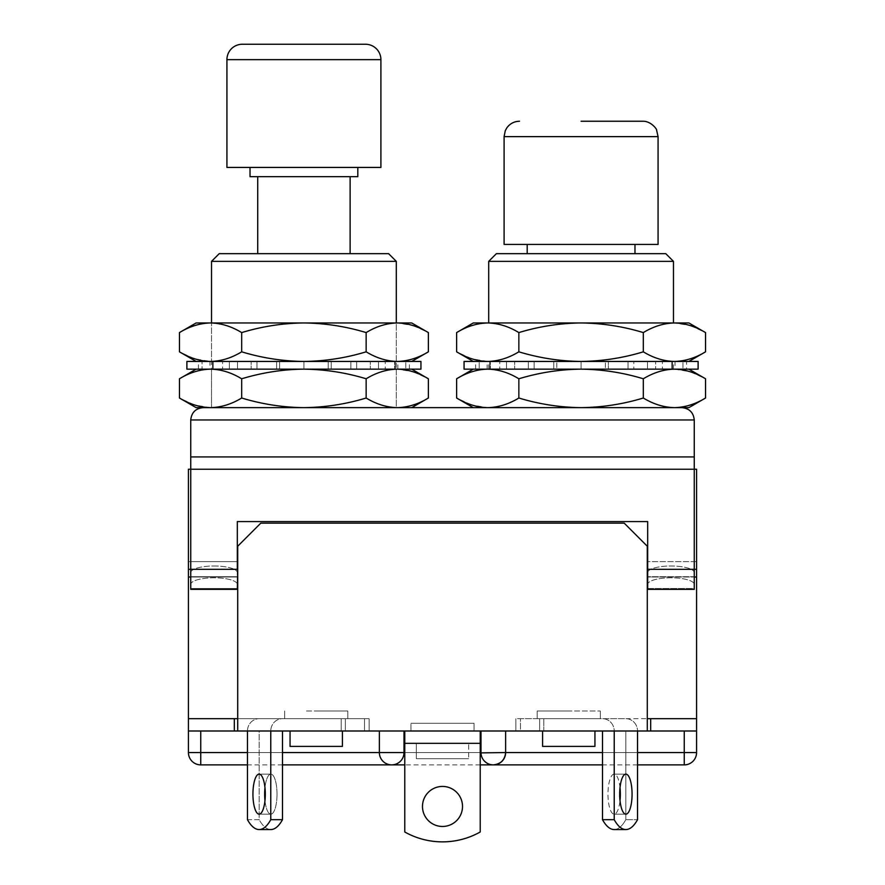 <?xml version="1.0" encoding="UTF-8"?>
<svg xmlns="http://www.w3.org/2000/svg" width="885" height="885" viewBox="0 0 885 885"><rect width="100%" height="100%" fill="white"/><g stroke="black" fill="none" stroke-linecap="round" stroke-linejoin="round"><path stroke-width="0.66" stroke-dasharray="4.42 3.32" d="M388.603 253.663L219.226 253.663M211.526 261.363L396.303 261.363M665.774 253.663L496.397 253.663M488.697 261.363L673.474 261.363M420.939 369.145L303.92 369.145L396.303 369.145L396.303 407.642L303.92 407.642L397.265 407.642L210.575 407.642L396.303 407.642L211.526 407.642L396.303 407.642L396.303 322.959L196.127 322.959M411.702 322.959L303.92 322.959C325.249 323.235 345.991 326.443 366.147 332.583L366.147 351.821C345.991 357.96 325.249 361.168 303.92 361.445L196.127 361.445L303.92 361.445L303.92 369.145L211.526 369.145L211.526 407.642L211.526 322.959L211.526 361.445L303.92 361.445L211.526 361.445M257.723 253.663L350.117 253.663L257.723 253.663M257.723 176.668L350.117 176.668L257.723 176.668M250.024 167.431L357.805 167.431L250.024 167.431M698.11 369.145L581.08 369.145C602.419 369.432 623.162 372.64 643.318 378.78L643.318 398.018C623.162 404.146 602.419 407.365 581.08 407.642L674.425 407.642L581.08 407.642C560.006 407.399 539.264 404.191 518.853 398.018C508.698 404.18 498.321 407.388 487.735 407.642L473.298 407.642L487.735 407.642L472.037 405.053M658.075 244.426L504.096 244.426M214.026 565.991A23.287 6.615 0 0 1 237.324 572.606L237.324 584.421A23.287 6.615 180 0 0 214.026 577.805A23.287 6.615 0 0 0 190.74 584.421L190.74 572.606A23.287 6.615 180 0 1 214.026 565.991A23.287 6.615 180 0 1 237.324 572.606L237.324 584.421A23.287 6.615 0 0 0 214.026 577.805A23.287 6.615 180 0 0 190.74 584.421L190.74 572.606A23.287 6.615 0 0 1 214.026 565.991M237.324 577.02L190.74 577.02L237.324 577.02L190.74 577.02L190.74 572.606L190.74 576.71L237.324 576.71L190.74 576.71L190.74 589.344L190.74 584.421L190.74 588.514L237.324 588.514L190.74 588.514L190.74 589.344L237.324 589.344L237.324 521.586L237.324 569.32L237.324 521.586L647.676 521.586L237.324 521.586L647.676 521.586L647.676 577.02L694.26 577.02L647.676 577.02L694.26 577.02L647.676 576.71L647.676 572.606L647.676 577.02L694.26 576.71L694.26 572.606A23.287 6.615 180 0 0 670.974 565.991A23.287 6.615 0 0 0 647.676 572.606L647.676 584.421A23.287 6.615 180 0 1 670.974 577.805A23.287 6.615 0 0 1 694.26 584.421L694.26 572.606A23.287 6.615 0 0 0 670.974 565.991A23.287 6.615 180 0 0 647.676 572.606L647.676 584.421A23.287 6.615 0 0 1 670.974 577.805A23.287 6.615 180 0 1 694.26 584.421L694.26 469.238L190.74 469.238L694.26 469.238L694.26 456.914L190.74 456.914L190.74 419.966L694.26 419.966L190.74 419.966L694.26 419.966L190.74 419.966L190.74 469.238L694.26 469.238L694.26 569.32L694.26 469.238L190.74 469.238L694.26 469.238L694.26 419.966L694.26 469.238L190.74 469.238L190.74 456.914L694.26 456.914L190.74 456.914L190.74 419.966L190.74 569.32L190.74 469.238L694.26 469.238L190.74 469.238L190.74 456.914L694.26 456.914L694.26 419.966L694.26 469.238L694.26 456.914L190.74 456.914M203.063 407.642L681.937 407.642M647.676 577.02L647.676 589.344L694.26 589.344L694.26 584.421L694.26 588.514L647.676 588.514L647.676 584.421L647.676 589.344L647.676 588.514L694.26 588.514L694.26 569.32L647.676 569.32L694.26 569.32L694.26 577.02M190.74 577.02L190.74 419.966L694.26 419.966L694.26 456.914M581.08 244.426L527.194 244.426L581.08 244.426M365.505 44.25L242.324 44.25M380.904 167.431L226.925 167.431M357.805 176.668L250.024 176.668M179.456 332.583C189.611 326.41 199.988 323.202 210.575 322.959C221.184 323.213 231.549 326.421 241.682 332.583C262.104 326.399 282.846 323.191 303.92 322.959L396.303 322.959L396.303 361.445M428.373 351.821C418.218 357.994 407.852 361.202 397.265 361.445L411.702 361.445L397.265 361.445C386.656 361.191 376.28 357.983 366.147 351.821M366.147 332.583C376.302 326.41 386.679 323.202 397.265 322.959L412.963 325.547M413.616 325.757L428.373 332.583M241.682 332.583L241.682 351.821C231.527 357.994 221.161 361.202 210.575 361.445L194.866 358.856M420.939 361.445L303.92 361.445C282.846 361.213 262.104 358.005 241.682 351.821M194.213 358.646L179.456 351.821M198.439 369.145L198.439 361.445L303.92 361.445L303.92 369.145L198.439 369.145L409.39 369.145L186.89 369.145M276.618 361.445L276.618 369.145L276.618 361.445L279.605 361.445L276.618 361.445M229.337 361.445L229.337 369.145L229.337 361.445L237.501 361.445L229.337 361.445M409.39 369.145L409.39 361.445L251.174 361.445L251.174 369.145L251.174 361.445L256.949 361.445L237.501 361.445L237.501 369.145L237.501 361.445L202.034 361.445L202.034 369.145L202.034 361.445L213.185 361.445L213.185 369.145L213.185 361.445L209.988 361.445L209.988 369.145M212.577 361.445L212.577 369.145L212.577 361.445L222.577 361.445L222.577 369.145L222.577 361.445L212.577 361.445M331.222 361.445L331.222 369.145L331.222 361.445L328.224 361.445L331.222 361.445M378.503 361.445L378.503 369.145L378.503 361.445L370.339 361.445L378.503 361.445M186.89 361.445L356.655 361.445L356.655 369.145L356.655 361.445L350.88 361.445L370.339 361.445L370.339 369.145L370.339 361.445L405.806 361.445L405.806 369.145L405.806 361.445L394.644 361.445L394.644 369.145L394.644 361.445L397.841 361.445L397.841 369.145M395.263 361.445L395.263 369.145L395.263 361.445L385.263 361.445L385.263 369.145L385.263 361.445L395.263 361.445M409.39 361.445L397.841 361.445M198.439 361.445L209.988 361.445M328.224 361.445L328.224 369.145L328.224 361.445M211.526 369.145L303.92 369.145L303.92 361.445L303.92 369.145L411.702 369.145L303.92 369.145C325.249 369.432 345.991 372.64 366.147 378.78L366.147 398.018C345.991 404.146 325.249 407.365 303.92 407.642C282.846 407.399 262.104 404.191 241.682 398.018C231.527 404.18 221.161 407.388 210.575 407.642L196.127 407.642M350.88 361.445L350.88 369.145L350.88 361.445M279.605 361.445L279.605 369.145L279.605 361.445M256.949 361.445L256.949 369.145L256.949 361.445M179.456 378.78C189.611 372.607 199.988 369.399 210.575 369.145L196.127 369.145L210.575 369.145C221.184 369.41 231.549 372.618 241.682 378.78L241.682 398.018M396.303 369.145L303.92 369.145C282.846 369.388 262.104 372.596 241.682 378.78M428.373 398.018C418.218 404.18 407.852 407.388 397.265 407.642L411.702 407.642L397.265 407.642C386.656 407.388 376.28 404.18 366.147 398.018M366.147 378.78C376.302 372.607 386.679 369.399 397.265 369.145L412.963 371.733M413.616 371.954L428.373 378.78M210.575 407.642L194.866 405.053M194.213 404.843L179.456 398.018M688.873 322.959L581.08 322.959C602.419 323.235 623.162 326.443 643.318 332.583L643.318 351.821C623.162 357.96 602.419 361.168 581.08 361.445L674.425 361.445L581.08 361.445C560.006 361.213 539.264 358.005 518.853 351.821C508.698 357.994 498.321 361.202 487.735 361.445L473.298 361.445L487.735 361.445L472.037 358.856M456.627 332.583C466.782 326.41 477.148 323.202 487.735 322.959C498.344 323.213 508.72 326.421 518.853 332.583C539.264 326.399 560.006 323.191 581.08 322.959L473.298 322.959M705.544 351.821C695.389 357.994 685.012 361.202 674.425 361.445L688.873 361.445L674.425 361.445C663.816 361.191 653.451 357.983 643.318 351.821M643.318 332.583C653.473 326.41 663.839 323.202 674.425 322.959L690.134 325.547M690.787 325.757L705.544 332.583M518.853 332.583L518.853 351.821M471.384 358.646L456.627 351.821M698.11 361.445L581.08 361.445L581.08 369.145L475.61 369.145L686.561 369.145L464.061 369.145M475.61 369.145L475.61 361.445L553.778 361.445L553.778 369.145L553.778 361.445L608.382 361.445L608.382 369.145L608.382 361.445L655.663 361.445L655.663 369.145L655.663 361.445L682.966 361.445L682.966 369.145L682.966 361.445L686.561 361.445L686.561 369.145M506.497 361.445L506.497 369.145L506.497 361.445L514.661 361.445L506.497 361.445M464.061 361.445L581.08 361.445L581.08 369.145L581.08 361.445L528.345 361.445L528.345 369.145L528.345 361.445L534.12 361.445L514.661 361.445L514.661 369.145L514.661 361.445L479.194 361.445L479.194 369.145L479.194 361.445L490.356 361.445L490.356 369.145L490.356 361.445L487.159 361.445L487.159 369.145M489.737 361.445L489.737 369.145L489.737 361.445L499.737 361.445L499.737 369.145L499.737 361.445L489.737 361.445M456.627 378.78C466.782 372.607 477.148 369.399 487.735 369.145L473.298 369.145L487.735 369.145C498.344 369.41 508.72 372.618 518.853 378.78C539.264 372.596 560.006 369.388 581.08 369.145L674.425 369.145L487.735 369.145L581.08 369.145L488.697 369.145L581.08 369.145L581.08 361.445L633.826 361.445L633.826 369.145L633.826 361.445L628.051 361.445L655.663 361.445L647.499 361.445L647.499 369.145L647.499 361.445L682.966 361.445L671.815 361.445L671.815 369.145L671.815 361.445L675.012 361.445L675.012 369.145M672.423 361.445L672.423 369.145L672.423 361.445L662.422 361.445L662.422 369.145L662.422 361.445L672.423 361.445M605.395 361.445L608.382 361.445L605.395 361.445L605.395 369.145L605.395 361.445M686.561 361.445L675.012 361.445M556.776 361.445L553.778 361.445L556.776 361.445L556.776 369.145L556.776 361.445M475.61 361.445L487.159 361.445M628.051 361.445L628.051 369.145L628.051 361.445M534.12 361.445L534.12 369.145L534.12 361.445M643.318 378.78C653.473 372.607 663.839 369.399 674.425 369.145L688.873 369.145L674.425 369.145L690.134 371.733M688.873 407.642L674.425 407.642C663.816 407.388 653.451 404.18 643.318 398.018M690.787 371.954L705.544 378.78M705.544 398.018C695.389 404.18 685.012 407.388 674.425 407.642M518.853 378.78L518.853 398.018M471.384 404.843L456.627 398.018M188.428 718.686L234.315 718.686L234.315 730.999L188.428 730.999L200.751 730.999L188.428 730.999L188.428 718.686L369.133 718.686L188.428 718.686L188.428 469.238L696.572 469.238L696.572 730.999L379.366 730.999L696.572 730.999L515.866 730.999L647.289 730.999L515.866 730.999L647.289 730.999L647.289 546.222L647.289 569.32L647.289 546.222L624.202 523.135L260.798 523.135L624.202 523.135L647.289 546.222L624.202 523.135L260.798 523.135L237.711 546.222L237.711 730.999L647.289 730.999L647.289 561.621L647.289 718.686L696.572 718.686L515.866 718.686L647.289 718.686L647.289 730.999M442.5 730.999L410.939 730.999L442.5 730.999M442.5 723.299L410.939 723.299L442.5 723.299M316.233 718.686L347.805 718.686L316.233 718.686M316.233 710.987L347.805 710.987L316.233 710.987M568.767 718.686L537.195 718.686L568.767 718.686M568.767 710.987L537.195 710.987L568.767 710.987M200.751 730.999L379.366 730.999L200.751 730.999L200.751 752.56L188.428 752.56M234.315 730.999L369.133 730.999L237.711 730.999L369.133 730.999L237.711 730.999L237.711 561.621L188.428 561.621L188.428 576.71L188.428 561.621L237.711 561.621L237.711 577.02L237.711 546.222L237.711 730.999M188.428 577.02L237.711 577.02M696.572 561.621L647.289 561.621L696.572 561.621M237.711 546.222L260.798 523.135L237.711 546.222M696.572 718.686L647.289 718.686M515.866 718.686L515.866 730.999L515.866 718.686M539.651 718.686L539.651 730.999L539.651 718.686M650.685 718.686L650.685 730.999M234.315 718.686L237.711 718.686M369.133 718.686L369.133 730.999L369.133 718.686M345.349 718.686L345.349 730.999L345.349 718.686M696.572 752.56L505.634 752.56L505.634 730.999M493.31 764.883C485.887 764.098 481.783 759.994 480.998 752.56A12.324 12.324 0 0 0 493.31 764.883A12.324 12.324 0 0 0 505.634 752.56C504.848 759.994 500.744 764.098 493.31 764.883C485.887 764.098 481.783 759.994 480.998 752.56L480.998 730.999M505.634 752.56L404.002 752.56C403.217 759.994 399.113 764.098 391.69 764.883C399.113 764.098 403.217 759.994 404.002 752.56L379.366 752.56A12.324 12.324 0 0 0 391.69 764.883C384.256 764.098 380.152 759.994 379.366 752.56C380.152 759.994 384.256 764.098 391.69 764.883A12.324 12.324 0 0 0 404.002 752.56L404.002 730.999M200.751 764.883L200.751 752.56L379.366 752.56L379.366 730.999M282.492 764.883L247.468 764.883M637.532 764.883L602.508 764.883M480.223 764.883L404.777 764.883M308.146 746.398L342.418 746.398L308.146 746.398M324.33 730.999L290.059 730.999L324.33 730.999M306.487 718.686L347.805 718.686L306.487 718.686M306.487 710.987L347.805 710.987L306.487 710.987M264.98 800.571A20.012 6.184 -90 0 0 270.843 814.156A20.012 6.184 -90 0 0 277.027 794.133A20.012 6.184 -90 0 0 270.843 774.121A20.012 6.184 -90 0 0 264.98 787.705M282.492 730.999L282.492 819.676L270.777 819.676A76.995 23.795 -90 0 1 259.128 829.555A76.995 23.795 -90 0 1 247.468 819.676L259.183 819.676A76.995 23.795 -90 0 0 270.843 829.555A76.995 23.795 -90 0 1 259.183 819.676L259.183 730.999L364.509 730.999L259.183 730.999L364.509 730.999L259.183 730.999L259.183 819.676L247.468 819.676L247.468 730.999A12.324 11.715 -90 0 1 259.183 718.686L282.492 718.686A12.324 11.715 90 0 0 270.777 730.999A12.324 11.715 90 0 1 282.492 718.686L259.183 718.686A12.324 11.715 -90 0 0 247.468 730.999L270.777 730.999L247.468 730.999M364.509 730.999L364.509 718.686L364.509 730.999M341.19 730.999L341.19 718.686L341.19 730.999M416.326 758.722L468.674 758.722L468.674 743.323L416.326 743.323L468.674 743.323L416.326 743.323L468.674 743.323L468.674 758.722L416.326 758.722L416.326 743.323L416.326 758.722L468.674 758.722L416.326 758.722M410.939 730.999L474.061 730.999L474.061 723.299L410.939 723.299L474.061 723.299L410.939 723.299L474.061 723.299L474.061 730.999L410.939 730.999L410.939 723.299L410.939 730.999L410.939 723.299L410.939 730.999L474.061 730.999L410.939 730.999M422.488 806.456A20.012 20.012 0 0 0 442.5 826.468A20.012 20.012 0 0 0 462.512 806.456A20.012 20.012 0 0 0 442.5 786.433A20.012 20.012 0 0 0 422.488 806.456A20.012 20.012 0 0 1 442.5 786.433A20.012 20.012 0 0 1 462.512 806.456A20.012 20.012 0 0 1 442.5 826.468A20.012 20.012 0 0 1 422.488 806.456A20.012 20.012 0 0 1 442.5 786.433A20.012 20.012 0 0 1 462.512 806.456A20.012 20.012 0 0 1 442.5 826.468A20.012 20.012 0 0 1 422.488 806.456M404.777 730.999L404.777 831.989A76.995 76.995 0 0 0 480.223 831.989L480.223 743.323L480.223 831.989A76.995 76.995 0 0 1 404.777 831.989L404.777 743.323L480.223 743.323L404.777 743.323L404.777 730.999L480.223 730.999L404.777 730.999L480.223 730.999L404.777 730.999L404.777 831.989A76.995 76.995 0 0 0 480.223 831.989L480.223 730.999L480.223 743.323L404.777 743.323L480.223 743.323L480.223 730.999M594.941 730.999L594.941 746.398L542.582 746.398L594.941 746.398L542.582 746.398L542.582 730.999L594.941 730.999L542.582 730.999M559.01 718.686L600.329 718.686L559.01 718.686M559.01 710.987L600.329 710.987L559.01 710.987M620.02 787.705A20.012 6.184 90 0 0 614.157 774.121A20.012 6.184 90 0 0 607.973 794.133A20.012 6.184 90 0 0 614.157 814.156A20.012 6.184 90 0 0 620.02 800.571M602.508 730.999L520.491 730.999L602.508 730.999L520.491 730.999L520.491 718.686L625.817 718.686A12.324 11.715 90 0 1 637.532 730.999A12.324 11.715 90 0 0 625.817 718.686L520.491 718.686L520.491 730.999L543.81 730.999L543.81 718.686L543.81 730.999L625.817 730.999L602.508 730.999L602.508 819.676L614.223 819.676L614.223 730.999A12.324 11.715 -90 0 0 602.508 718.686A12.324 11.715 -90 0 1 614.223 730.999L637.532 730.999L614.223 730.999M614.223 819.676A76.995 23.795 90 0 0 625.872 829.555A76.995 23.795 90 0 0 637.532 819.676L625.817 819.676L625.817 730.999L625.817 819.676A76.995 23.795 90 0 1 614.157 829.555A76.995 23.795 90 0 0 625.817 819.676L637.532 819.676L637.532 730.999M342.418 730.999L342.418 746.398L290.059 746.398L290.059 730.999M265.312 794.133A20.012 6.184 -90 0 1 259.128 814.156A20.012 6.184 -90 0 1 252.933 794.133A20.012 6.184 -90 0 1 259.128 774.121A20.012 6.184 -90 0 1 265.312 794.133M277.027 794.133A20.012 6.184 -90 0 1 270.843 814.156A20.012 6.184 -90 0 1 264.648 794.133A20.012 6.184 -90 0 1 270.843 774.121A20.012 6.184 -90 0 1 277.027 794.133M270.777 819.676L270.777 730.999M282.492 819.676A76.995 23.795 -90 0 1 270.843 829.555M474.061 730.999L474.061 723.299L474.061 730.999M632.067 794.133A20.012 6.184 90 0 1 625.872 814.156A20.012 6.184 90 0 1 619.688 794.133A20.012 6.184 90 0 1 625.872 774.121A20.012 6.184 90 0 1 632.067 794.133M620.352 794.133A20.012 6.184 90 0 1 614.157 814.156A20.012 6.184 90 0 1 607.973 794.133A20.012 6.184 90 0 1 614.157 774.121A20.012 6.184 90 0 1 620.352 794.133M614.157 829.555A76.995 23.795 90 0 1 602.508 819.676M504.096 136.633L658.075 136.633M237.324 569.32L190.74 569.32L237.324 569.32M647.676 569.32L694.26 569.32L647.676 569.32M226.925 59.649L380.904 59.649M237.711 576.71L188.428 576.71L237.711 576.71M696.572 576.71L647.289 576.71L696.572 576.71M237.711 569.32L188.428 569.32M696.572 569.32L647.289 569.32M684.249 764.883L684.249 730.999M602.508 752.56L637.532 752.56M404.777 752.56L480.223 752.56M247.468 752.56L282.492 752.56M404.777 743.323L480.223 743.323M673.474 369.145L673.474 361.445M488.697 369.145L488.697 361.445M284.671 710.987L284.671 718.686L284.671 710.987M537.195 710.987L537.195 718.686L537.195 710.987M696.572 577.02L647.289 577.02M600.329 710.987L600.329 718.686L600.329 710.987M347.805 710.987L347.805 718.686L347.805 710.987M270.843 814.156L259.128 814.156L270.843 814.156M270.843 774.121L259.128 774.121L270.843 774.121M614.157 814.156L625.872 814.156L614.157 814.156M614.157 774.121L625.872 774.121L614.157 774.121"/><path stroke-width="1.33" d="M242.324 44.25L365.505 44.25A15.399 15.399 0 0 1 380.904 59.649L226.925 59.649A15.399 15.399 0 0 1 242.324 44.25M581.08 121.245L642.676 121.245L581.08 121.245M211.526 261.363L219.226 253.663L388.603 253.663L396.303 261.363L211.526 261.363L211.526 322.959M488.697 261.363L496.397 253.663L665.774 253.663L673.474 261.363L488.697 261.363L488.697 322.959M396.303 322.959L396.303 261.363M350.117 253.663L350.117 176.668M257.723 253.663L257.723 176.668M250.024 167.431L250.024 176.668L357.805 176.668L357.805 167.431M226.925 59.649L226.925 167.431L380.904 167.431L380.904 59.649M504.096 136.633L504.096 244.426L658.075 244.426L658.075 136.633L504.096 136.633L505.269 130.748L506.828 127.882C509.959 123.59 514.185 121.378 519.495 121.245M203.063 407.642C195.629 408.427 191.525 412.532 190.74 419.966C191.525 412.532 195.629 408.427 203.063 407.642L681.937 407.642C689.371 408.427 693.475 412.532 694.26 419.966L694.26 589.344L647.676 589.344L647.676 521.586L237.324 521.586L237.324 569.32L188.428 569.32L188.428 730.999L647.289 730.999L647.289 546.222L624.202 523.135L260.798 523.135L237.711 546.222L237.711 730.999M681.937 407.642C689.371 408.427 693.475 412.532 694.26 419.966L190.74 419.966L190.74 456.914L694.26 456.914M190.74 456.914L190.74 589.344L237.324 589.344L237.711 569.32M241.682 332.583C231.527 326.41 221.161 323.202 210.575 322.959C199.966 323.213 189.589 326.421 179.456 332.583L196.127 322.959L411.702 322.959L428.373 332.583L428.373 351.821C418.24 357.983 407.874 361.191 397.265 361.445C386.679 361.202 376.302 357.994 366.147 351.821L366.147 332.583C345.991 326.443 325.249 323.235 303.92 322.959C282.846 323.191 262.104 326.399 241.682 332.583L241.682 351.821C262.104 358.005 282.846 361.213 303.92 361.445C325.249 361.168 345.991 357.96 366.147 351.821M428.373 332.583C418.218 326.41 407.852 323.202 397.265 322.959C386.656 323.213 376.28 326.421 366.147 332.583M412.963 325.547L413.616 325.757M179.456 332.583L179.456 351.821C189.611 357.994 199.988 361.202 210.575 361.445C221.184 361.191 231.549 357.983 241.682 351.821M194.866 358.856L194.213 358.646M366.147 378.78C345.991 372.64 325.249 369.432 303.92 369.145L186.89 369.145L186.89 361.445L420.939 361.445L420.939 369.145L303.92 369.145C282.846 369.388 262.104 372.596 241.682 378.78L241.682 398.018C262.104 404.191 282.846 407.399 303.92 407.642C325.249 407.365 345.991 404.146 366.147 398.018C376.302 404.18 386.679 407.388 397.265 407.642C407.874 407.388 418.24 404.18 428.373 398.018L428.373 378.78C418.218 372.607 407.852 369.399 397.265 369.145C386.656 369.41 376.28 372.618 366.147 378.78L366.147 398.018M241.682 378.78C231.527 372.607 221.161 369.399 210.575 369.145C199.966 369.41 189.589 372.618 179.456 378.78L179.456 398.018L196.127 407.642L210.575 407.642C221.184 407.388 231.549 404.18 241.682 398.018M412.963 371.733L413.616 371.954M194.866 405.053L194.213 404.843M179.456 398.018C189.611 404.18 199.988 407.388 210.575 407.642M518.853 332.583C508.698 326.41 498.321 323.202 487.735 322.959C477.126 323.213 466.76 326.421 456.627 332.583L473.298 322.959L688.873 322.959L705.544 332.583L705.544 351.821C695.411 357.983 685.034 361.191 674.425 361.445C663.839 361.202 653.473 357.994 643.318 351.821L643.318 332.583C623.162 326.443 602.419 323.235 581.08 322.959C560.006 323.191 539.264 326.399 518.853 332.583L518.853 351.821C539.264 358.005 560.006 361.213 581.08 361.445C602.419 361.168 623.162 357.96 643.318 351.821M705.544 332.583C695.389 326.41 685.012 323.202 674.425 322.959C663.816 323.213 653.451 326.421 643.318 332.583M690.134 325.547L690.787 325.757M456.627 332.583L456.627 351.821C466.782 357.994 477.148 361.202 487.735 361.445C498.344 361.191 508.72 357.983 518.853 351.821M472.037 358.856L471.384 358.646M643.318 378.78C623.162 372.64 602.419 369.432 581.08 369.145L464.061 369.145L464.061 361.445L698.11 361.445L698.11 369.145L581.08 369.145C560.006 369.388 539.264 372.596 518.853 378.78L518.853 398.018C539.264 404.191 560.006 407.399 581.08 407.642C602.419 407.365 623.162 404.146 643.318 398.018C653.473 404.18 663.839 407.388 674.425 407.642L688.873 407.642L705.544 398.018L705.544 378.78C695.389 372.607 685.012 369.399 674.425 369.145C663.816 369.41 653.451 372.618 643.318 378.78L643.318 398.018M674.425 407.642C685.034 407.388 695.411 404.18 705.544 398.018M690.134 371.733L690.787 371.954M518.853 378.78C508.698 372.607 498.321 369.399 487.735 369.145C477.126 369.41 466.76 372.618 456.627 378.78L456.627 398.018C466.782 404.18 477.148 407.388 487.735 407.642C498.344 407.388 508.72 404.18 518.853 398.018M472.037 405.053L471.384 404.843M282.492 752.56L379.366 752.56L379.366 730.999M480.998 752.881L505.634 752.56A12.324 12.324 0 0 1 493.31 764.883A12.324 12.324 0 0 1 480.998 752.56L480.998 730.999M188.428 569.32L188.428 469.238L696.572 469.238L696.572 730.999L647.289 730.999M237.711 718.686L188.428 718.686M696.572 718.686L647.289 718.686M650.685 718.686L650.685 730.999M234.315 718.686L234.315 730.999M602.508 764.883L493.31 764.883C500.744 764.098 504.848 759.994 505.634 752.56L505.634 730.999M404.777 752.56L404.002 752.56A12.324 12.324 0 0 1 391.69 764.883A12.324 12.324 0 0 1 379.366 752.56L404.002 752.56L404.002 730.999M404.777 764.883L282.492 764.883M247.468 764.883L200.751 764.883L200.751 730.999M480.223 764.883L493 764.872M637.532 752.56L684.249 752.56L684.249 764.883L637.532 764.883M290.059 730.999L290.059 746.398L342.418 746.398L342.418 730.999M252.933 794.133A20.012 6.184 -90 0 0 259.128 814.156A20.012 6.184 -90 0 0 265.312 794.133A20.012 6.184 -90 0 0 259.128 774.121A20.012 6.184 -90 0 0 252.933 794.133M264.98 787.705A20.012 6.184 -90 0 0 264.648 794.133A20.012 6.184 -90 0 0 264.98 800.571M247.468 730.999L247.468 819.676A76.995 23.795 -90 0 0 259.128 829.555L270.843 829.555A76.995 23.795 -90 0 0 282.492 819.676L270.777 819.676L270.777 730.999M282.492 819.676L282.492 730.999M270.843 829.555L259.128 829.555A76.995 23.795 -90 0 0 270.777 819.676M422.488 806.456A20.012 20.012 0 0 0 442.5 826.468A20.012 20.012 0 0 0 462.512 806.456A20.012 20.012 0 0 0 442.5 786.433A20.012 20.012 0 0 0 422.488 806.456M480.223 730.999L480.223 743.323L404.777 743.323L404.777 730.999M404.777 743.323L404.777 831.989A76.995 76.995 0 0 0 480.223 831.989L480.223 743.323M542.582 730.999L542.582 746.398L594.941 746.398L594.941 730.999M619.688 794.133A20.012 6.184 90 0 0 625.872 814.156A20.012 6.184 90 0 0 632.067 794.133A20.012 6.184 90 0 0 625.872 774.121A20.012 6.184 90 0 0 619.688 794.133M620.02 800.571A20.012 6.184 90 0 0 620.352 794.133A20.012 6.184 90 0 0 620.02 787.705M602.508 730.999L602.508 819.676L614.223 819.676A76.995 23.795 90 0 0 625.872 829.555A76.995 23.795 90 0 0 637.532 819.676L637.532 730.999M614.223 819.676L614.223 730.999M602.508 819.676A76.995 23.795 90 0 0 614.157 829.555L625.872 829.555L614.157 829.555M647.289 569.32L696.572 569.32M684.249 764.883A12.324 12.324 0 0 0 696.572 752.56L684.249 752.56L684.249 730.999M505.634 752.56L602.508 752.56M480.223 752.56L480.998 752.56M188.428 730.999L188.428 752.56L247.468 752.56M658.075 136.633L656.559 129.973C657.422 130.206 651.448 120.913 642.676 121.245M673.474 322.959L673.474 261.363M634.976 253.663L634.976 244.426M527.194 253.663L527.194 244.426M196.127 361.445L179.456 351.821M411.702 361.445L428.373 351.821M411.702 407.642L428.373 398.018M196.127 369.145L179.456 378.78M411.702 369.145L428.373 378.78M473.298 361.445L456.627 351.821M688.873 361.445L705.544 351.821M473.298 407.642L456.627 398.018M473.298 369.145L456.627 378.78M688.873 369.145L705.544 378.78M190.74 577.02L188.428 577.02M696.572 577.02L694.26 577.02M696.572 752.56L696.572 730.999M188.428 752.56A12.324 12.324 0 0 0 200.751 764.883"/></g></svg>
